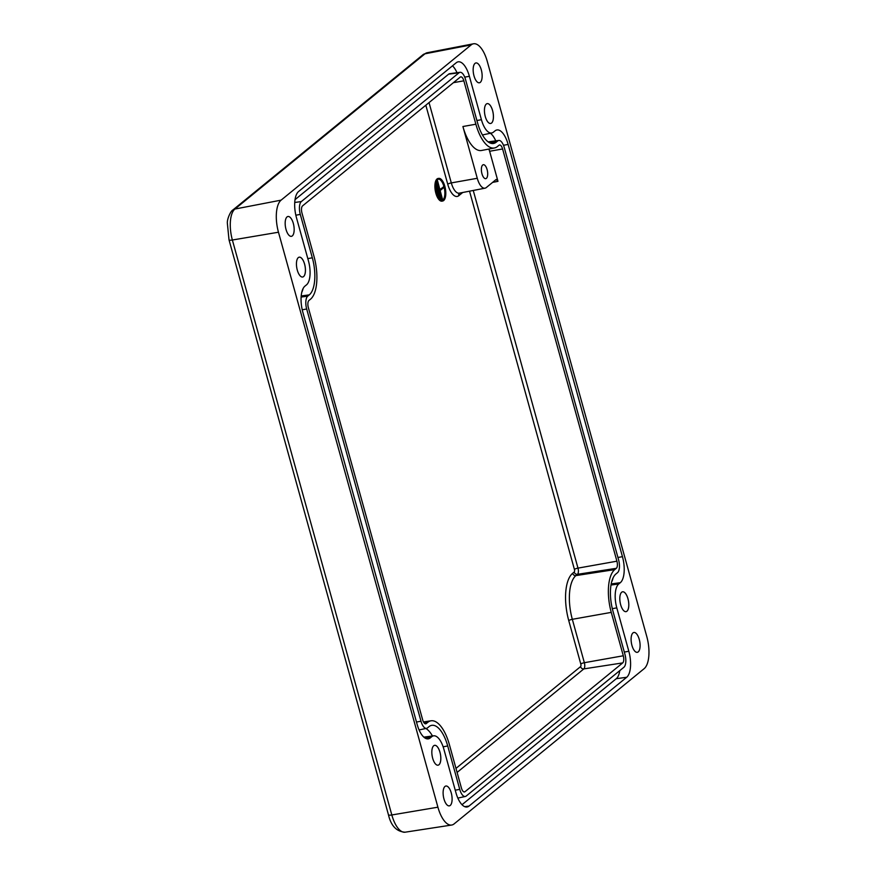<?xml version="1.0" encoding="UTF-8"?>
<svg xmlns="http://www.w3.org/2000/svg" width="876" height="876" viewBox="0 0 876 876"><rect width="100%" height="100%" fill="white"/><g stroke="black" fill="none" stroke-linecap="round" stroke-linejoin="round"><path stroke-width="1.31" d="M287.032 216.919A10.074 4.227 -99.8 0 1 287.941 216.492A10.074 4.227 -99.8 0 1 293.602 224.552A10.074 4.227 -99.8 0 1 292.299 235.907A10.074 4.227 -99.8 0 1 291.39 236.334A10.074 4.227 -99.8 0 1 285.729 228.275A10.074 4.227 -99.8 0 1 287.032 216.919M632.965 632.91A10.074 4.227 -99.8 0 1 633.874 632.472A10.074 4.227 -99.8 0 1 639.535 640.531A10.074 4.227 -99.8 0 1 638.232 651.886A10.074 4.227 -99.8 0 1 637.312 652.324A10.074 4.227 -99.8 0 1 631.662 644.265A10.074 4.227 -99.8 0 1 632.965 632.91M475.022 63.379A10.074 4.227 -99.8 0 1 475.931 62.941A10.074 4.227 -99.8 0 1 481.581 71A10.074 4.227 -99.8 0 1 480.278 82.366A10.074 4.227 -99.8 0 1 479.369 82.793A10.074 4.227 -99.8 0 1 473.719 74.734A10.074 4.227 -99.8 0 1 475.022 63.379M444.975 786.451A10.074 4.227 -99.8 0 1 445.884 786.024A10.074 4.227 -99.8 0 1 451.545 794.083A10.074 4.227 -99.8 0 1 450.242 805.438A10.074 4.227 -99.8 0 1 449.333 805.865A10.074 4.227 -99.8 0 1 443.672 797.806A10.074 4.227 -99.8 0 1 444.975 786.451M302.669 277.024A10.074 4.227 -99.8 0 1 297.008 268.965A10.074 4.227 -99.8 0 1 298.311 257.599A10.074 4.227 -99.8 0 1 299.231 257.172A10.074 4.227 -99.8 0 1 304.881 265.231A10.074 4.227 -99.8 0 1 303.578 276.586A10.074 4.227 -99.8 0 1 302.669 277.024A10.074 4.227 80.2 0 0 303.556 276.586A10.074 4.227 80.2 0 0 304.859 265.253A10.074 4.227 80.2 0 0 299.209 257.172M626.022 611.645A10.074 4.227 80.2 0 0 626.92 611.218A10.074 4.227 -99.8 0 1 626.033 611.645A10.074 4.227 -99.8 0 1 620.372 603.586A10.074 4.227 -99.8 0 1 621.675 592.231A10.074 4.227 -99.8 0 1 622.595 591.793A10.074 4.227 -99.8 0 1 628.245 599.852A10.074 4.227 -99.8 0 1 626.942 611.207A10.074 4.227 80.2 0 0 628.223 599.874A10.074 4.227 80.2 0 0 622.584 591.793M490.637 123.472A10.074 4.227 80.2 0 0 491.535 123.045A10.074 4.227 -99.8 0 1 490.648 123.472A10.074 4.227 -99.8 0 1 484.997 115.413A10.074 4.227 -99.8 0 1 486.3 104.058A10.074 4.227 -99.8 0 1 487.209 103.631A10.074 4.227 -99.8 0 1 492.87 111.679A10.074 4.227 -99.8 0 1 491.567 123.045A10.074 4.227 80.2 0 0 492.849 111.701A10.074 4.227 80.2 0 0 487.198 103.631M438.044 765.186A10.074 4.227 -99.8 0 1 432.394 757.127A10.074 4.227 -99.8 0 1 433.697 745.772A10.074 4.227 -99.8 0 1 434.605 745.334A10.074 4.227 -99.8 0 1 440.267 753.393A10.074 4.227 -99.8 0 1 438.964 764.759A10.074 4.227 -99.8 0 1 438.044 765.186A10.074 4.227 80.2 0 0 438.931 764.759A10.074 4.227 80.2 0 0 440.245 753.415A10.074 4.227 80.2 0 0 434.595 745.345M482.687 165.016A7.074 2.967 -99.8 0 1 483.322 164.71A7.074 2.967 -99.8 0 1 487.297 170.371A7.074 2.967 -99.8 0 1 486.388 178.354A7.074 2.967 -99.8 0 1 485.742 178.66A7.074 2.967 -99.8 0 1 481.767 172.999A7.074 2.967 -99.8 0 1 482.687 165.016M437.671 178.879A11.487 4.818 -99.8 0 1 438.788 178.375A11.487 4.818 -99.8 0 1 445.183 187.672A11.487 4.818 -99.8 0 1 443.683 200.527A11.487 4.818 -99.8 0 1 442.719 201.009A11.487 4.818 -99.8 0 1 436.215 191.921A11.487 4.818 -99.8 0 1 437.671 178.879M442.719 201.009L442.073 201.141A11.508 4.829 -99.8 0 1 435.558 192.041A11.508 4.829 -99.8 0 1 437.025 178.967A11.508 4.829 -99.8 0 1 438.142 178.463L438.788 178.375M442.128 200.396A10.797 4.522 80.2 0 0 442.851 199.991A10.797 4.522 80.2 0 0 444.121 187.278M443.924 186.511A10.797 4.522 80.2 0 0 438.438 179.153M437.847 179.514A10.819 4.533 -99.8 0 1 438.756 179.065A10.819 4.533 -99.8 0 1 444.888 187.617A10.819 4.533 -99.8 0 1 443.508 199.903A10.819 4.533 -99.8 0 1 442.457 200.374A10.819 4.533 -99.8 0 1 436.434 191.625A10.819 4.533 -99.8 0 1 437.847 179.514M442.457 199.564L437.584 180.916L442.599 199.739L441.811 199.673L436.686 181.201L437.343 181.113M441.964 199.881L442.599 199.739L441.811 199.673M440.08 189.807L444.165 186.478L444.318 187.125L440.256 190.442L440.08 189.807M439.96 189.468L444.165 186.478M436.741 187.103L439.27 196.969L436.741 187.103M438.657 197.1L439.248 196.969L438.482 196.914L435.876 187.508M436.522 186.971L435.93 187.015M441.044 199.06L436.916 183.128L441.186 199.235L440.387 199.18L436.051 183.533M440.54 199.378L441.186 199.235L440.387 199.18M488.753 149.073A5.508 2.31 -99.8 0 1 489.629 151.263L497.973 181.332L496.177 179.471L486.257 187.584A14.388 6.033 80.2 0 1 484.997 188.187L459.298 193.158A14.892 6.242 -99.8 0 1 451.304 182.909L429.032 102.602M449.377 744.6A34.536 14.487 80.2 0 0 431.069 720.795A34.536 14.487 80.2 0 0 427.827 722.295L426.262 723.576A5.76 2.409 -99.8 0 1 425.714 723.817A5.76 2.409 -99.8 0 1 422.67 719.853L308.341 307.618A5.76 2.409 -99.8 0 1 308.932 300.49L310.498 299.209A34.536 14.487 80.2 0 0 314.002 256.427L301.968 213.043A5.76 2.409 -99.8 0 1 302.548 205.904L460.25 77.099A5.76 2.409 -99.8 0 1 460.754 76.858A5.76 2.409 -99.8 0 1 463.842 80.822L475.876 124.217A34.536 14.487 80.2 0 0 494.425 147.978A34.536 14.487 80.2 0 0 497.437 146.522L499.002 145.241A5.76 2.409 -99.8 0 1 499.506 145A5.76 2.409 -99.8 0 1 502.594 148.964L616.912 561.188A5.76 2.409 -99.8 0 1 616.332 568.316L614.766 569.597A34.536 14.487 80.2 0 0 611.262 612.379L623.296 655.774A5.76 2.409 -99.8 0 1 622.705 662.902L465.014 791.707A5.76 2.409 -99.8 0 1 464.466 791.959A5.76 2.409 -99.8 0 1 461.411 787.995L449.377 744.6M475.876 124.217L462.911 126.516L477.267 178.288A14.388 6.033 80.2 0 0 484.997 188.187M462.911 126.516A34.788 14.585 80.2 0 0 481.603 150.464L494.425 147.978M497.798 140.905L496.232 142.186A29.926 12.549 -99.8 0 1 493.319 143.5A29.926 12.549 -99.8 0 1 477.551 122.848L465.517 79.453A10.359 4.347 80.2 0 0 460.053 72.303A10.359 4.347 80.2 0 0 459.046 72.763L301.344 201.568A10.359 4.347 80.2 0 0 300.293 214.401L312.327 257.796A29.926 12.549 -99.8 0 1 309.294 294.873L307.728 296.154A10.359 4.347 80.2 0 0 306.677 308.987L420.995 721.222A10.359 4.347 80.2 0 0 426.59 728.339A10.359 4.347 80.2 0 0 427.466 727.912L429.032 726.631A29.926 12.549 -99.8 0 1 431.54 725.383A29.926 12.549 -99.8 0 1 447.713 745.969L459.747 789.364A10.359 4.347 80.2 0 0 465.342 796.481A10.359 4.347 80.2 0 0 466.207 796.054L623.909 667.249A10.359 4.347 80.2 0 0 624.96 654.405L612.926 611.021A29.926 12.549 -99.8 0 1 615.97 573.944L617.536 572.663A10.359 4.347 80.2 0 0 618.587 559.83L504.269 147.595A10.359 4.347 80.2 0 0 498.805 140.445A10.359 4.347 80.2 0 0 497.798 140.905L488.556 142.153M460.053 72.303L449.695 73.694A10.764 4.511 80.2 0 0 448.643 74.164L295.026 199.651M303.151 288.412A29.532 12.384 -99.8 0 1 301.749 292.376M425.878 728.493A29.532 12.384 -99.8 0 1 432.481 735.982M498.805 140.445L488.447 141.835A10.764 4.511 80.2 0 0 488.184 141.89M469.383 76.3L481.417 119.694A19.283 8.092 80.2 0 0 491.83 132.955A19.283 8.092 80.2 0 0 493.451 132.145L495.017 130.863A21.013 8.815 -99.8 0 1 496.78 129.998A21.013 8.815 -99.8 0 1 508.135 144.441L622.453 556.665A21.013 8.815 -99.8 0 1 620.317 582.693L618.752 583.974A19.283 8.092 80.2 0 0 616.792 607.856L628.826 651.251A21.013 8.815 -99.8 0 1 626.69 677.279L468.999 806.084A21.013 8.815 -99.8 0 1 466.952 807.004A21.013 8.815 -99.8 0 1 455.881 792.517L443.847 749.122A19.283 8.092 80.2 0 0 433.686 735.818A19.283 8.092 80.2 0 0 431.813 736.661L430.247 737.942A21.013 8.815 -99.8 0 1 428.2 738.873A21.013 8.815 -99.8 0 1 417.129 724.375L302.811 312.141A21.013 8.815 -99.8 0 1 304.947 286.123L306.512 284.842A19.283 8.092 80.2 0 0 308.462 260.949L296.427 217.555A21.013 8.815 -99.8 0 1 298.563 191.537L456.265 62.733A21.013 8.815 -99.8 0 1 458.028 61.857A21.013 8.815 -99.8 0 1 469.383 76.3L464.729 77.143M456.998 72.719A20.608 8.64 80.2 0 0 452.487 65.82M462.013 804.705L616.288 678.681A20.608 8.64 80.2 0 0 619.781 670.611M611.656 581.883A20.608 8.64 80.2 0 0 613.058 577.93M495.75 140.861A20.608 8.64 80.2 0 0 490.396 133.262M646.795 636.578A25.897 10.862 -99.8 0 1 644.156 668.662L454.086 823.922A25.897 10.862 -99.8 0 1 451.655 825.039A25.897 10.862 -99.8 0 1 437.912 807.19L278.469 232.228A25.897 10.862 -99.8 0 1 281.097 200.144L471.178 44.895A25.897 10.862 -99.8 0 1 473.434 43.8A25.897 10.862 -99.8 0 1 487.341 61.627L646.795 636.578M436.861 180.828L437.42 180.752M443.486 186.577L444.143 186.489M438.482 196.914L439.128 196.793M435.865 187.409L436.5 187.3M436.062 183.434L436.675 183.325M436.128 183.073L436.708 182.996M425.824 105.219L447.735 184.201A17.772 7.457 80.2 0 0 458.827 195.676L462.714 192.49M469.525 191.176L574.415 569.411A2.124 0.887 -99.8 0 1 574.196 572.039L572.63 573.32A38.161 16.009 80.2 0 0 568.754 620.602L580.788 663.997A2.124 0.887 -99.8 0 1 580.569 666.625L455.98 768.394M492.608 182.394L497.973 181.332M574.415 569.411A2.88 0.602 164.5 0 1 577.985 568.119L473.248 190.453M458.827 195.676A2.88 2.54 50.8 0 1 459.429 193.125M447.735 184.201A2.88 0.602 164.5 0 1 451.304 182.909L477.267 178.288M574.196 572.039A2.88 2.54 -129.2 0 0 577.481 574.317A5.004 2.102 80.2 0 0 577.985 568.119L616.912 561.188M572.63 573.32A2.88 2.54 -129.2 0 0 575.915 575.598L577.481 574.317L616.332 568.316M568.754 620.602A2.88 0.602 164.5 0 1 572.324 619.31A35.292 14.804 -99.8 0 1 575.915 575.598L614.766 569.597M580.788 663.997A2.88 0.602 164.5 0 1 584.358 662.705L572.324 619.31L611.262 612.379M580.569 666.625A2.88 2.54 -129.2 0 0 583.854 668.892A5.004 2.102 80.2 0 0 584.358 662.705L623.296 655.774M457.097 772.424L583.854 668.892L622.705 662.902M427.827 722.295L424.061 722.875M426.262 723.576L425.123 723.751M463.842 80.822L453.429 82.672M502.594 148.964L489.629 151.263M496.232 142.186L490.122 143.007M459.046 72.763L448.643 74.164M301.344 201.568L294.73 202.465M300.293 214.401L295.847 215.211M312.327 257.796L307.815 258.617M309.294 294.873L301.191 295.968M307.728 296.154L301.103 297.052M306.677 308.987L302.22 309.797M420.995 721.222L416.483 722.043M447.713 745.969L443.136 746.801M459.747 789.364L455.235 790.185M481.417 119.694L476.905 120.516M430.247 737.942L425.955 738.523M431.813 736.661L424.488 737.658M468.999 806.084L464.707 806.665M626.69 677.279L616.288 678.681M628.826 651.251L624.314 652.072M616.792 607.856L612.324 608.678M618.752 583.974L610.999 585.026M620.317 582.693L611.196 583.931M622.453 556.665L617.941 557.497M508.135 144.441L503.481 145.285M427.17 52.746L422.944 54.75A5.76 5.081 50.8 0 1 424.991 53.797A24.999 10.479 -99.8 0 1 427.17 52.746L473.434 43.8M422.944 54.75L232.863 209.999A5.76 5.081 50.8 0 1 234.91 209.046L424.991 53.797L471.178 44.895M437.912 807.19L391.824 814.965A5.76 1.205 164.5 0 1 388.451 814.789C391.003 825.816 396.543 831.62 405.084 832.2A24.999 10.479 -99.8 0 1 391.824 814.965L232.37 240.013A24.999 10.479 -99.8 0 1 234.91 209.046L281.097 200.144M232.863 209.999C230.706 210.919 227.092 218.912 227.333 222.997L229.008 239.827A5.76 1.205 -15.5 0 0 232.37 240.013L278.469 232.228M465.014 791.707L463.875 791.882M431.069 720.795L423.48 721.955M426.59 728.339L419.089 729.938M465.342 796.481L457.841 798.08M433.686 735.818L423.853 737.132M491.83 132.955L482.435 134.959M229.008 239.827L388.451 814.789M405.084 832.2L451.655 825.039"/></g></svg>
